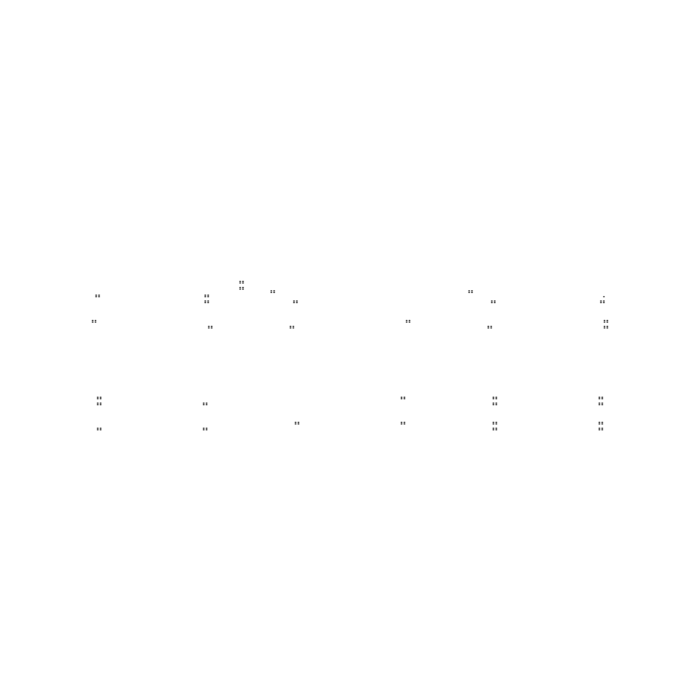 <?xml version="1.0" encoding="UTF-8"?>
<svg xmlns="http://www.w3.org/2000/svg" width="700" height="700" viewBox="0 0 700 700"><rect width="100%" height="100%" fill="white"/><g stroke="black" fill="none" stroke-linecap="round" stroke-linejoin="round"><path stroke-width="1.05" d="M242.672 287.516L243.338 287.516M243.338 289.082L242.672 289.082M240.485 289.082L239.82 289.082M239.82 287.516L240.485 287.516M242.672 281.444L243.338 281.444M243.338 283.01L242.672 283.01M240.485 283.01L239.82 283.01M239.82 281.444L240.485 281.444M99.365 296.721L98.7 296.721M96.504 296.721L95.839 296.721M98.7 295.155L99.365 295.155M95.839 295.155L96.504 295.155M95.839 322.088L95.174 322.088M92.978 322.088L92.312 322.088M95.174 320.521L95.839 320.521M92.312 320.521L92.978 320.521M208.477 296.721L207.812 296.721M205.616 296.721L204.951 296.721M207.812 295.155L208.477 295.155M204.951 295.155L205.616 295.155M208.477 302.592L207.812 302.592M205.616 302.592L204.951 302.592M207.812 301.026L208.477 301.026M204.951 301.026L205.616 301.026M212.004 327.967L211.33 327.967M209.143 327.967L208.477 327.967M211.33 326.392L212.004 326.392M208.477 326.392L209.143 326.392M97.405 397.206L98.079 397.206M100.266 397.206L100.931 397.206M98.079 398.773L97.405 398.773M100.931 398.773L100.266 398.773M97.405 403.086L98.079 403.086M100.266 403.086L100.931 403.086M98.079 404.652L97.405 404.652M100.931 404.652L100.266 404.652M97.405 428.251L98.079 428.251M100.266 428.251L100.931 428.251M98.079 429.826L97.405 429.826M100.931 429.826L100.266 429.826M206.911 404.652L206.237 404.652M204.05 404.652L203.385 404.652M206.237 403.086L206.911 403.086M203.385 403.086L204.05 403.086M206.911 429.826L206.237 429.826M204.05 429.826L203.385 429.826M206.237 428.251L206.911 428.251M203.385 428.251L204.05 428.251M297.211 302.592L296.546 302.592M294.35 302.592L293.685 302.592M296.546 301.026L297.211 301.026M293.685 301.026L294.35 301.026M293.685 327.967L293.02 327.967M290.824 327.967L290.159 327.967M293.02 326.392L293.685 326.392M290.159 326.392L290.824 326.392M274.488 292.408L273.822 292.408M271.626 292.408L270.961 292.408M273.822 290.841L274.488 290.841M270.961 290.841L271.626 290.841M409.841 322.088L409.176 322.088M406.98 322.088L406.315 322.088M409.176 320.521L409.841 320.521M406.315 320.521L406.98 320.521M295.251 422.38L295.916 422.38M298.113 422.38L298.777 422.38M295.916 423.946L295.251 423.946M298.777 423.946L298.113 423.946M404.749 398.773L404.084 398.773M401.887 398.773L401.223 398.773M404.084 397.206L404.749 397.206M401.223 397.206L401.887 397.206M404.749 423.946L404.084 423.946M401.887 423.946L401.223 423.946M404.084 422.38L404.749 422.38M401.223 422.38L401.887 422.38M495.049 302.592L494.384 302.592M492.188 302.592L491.523 302.592M494.384 301.026L495.049 301.026M491.523 301.026L492.188 301.026M491.523 327.967L490.858 327.967M488.67 327.967L487.996 327.967M490.858 326.392L491.523 326.392M487.996 326.392L488.67 326.392M472.325 292.408L471.66 292.408M469.472 292.408L468.808 292.408M471.66 290.841L472.325 290.841M468.808 290.841L469.472 290.841M607.688 322.088L607.023 322.088M604.826 322.088L604.161 322.088M607.023 320.521L607.688 320.521M604.161 320.521L604.826 320.521M493.089 422.38L493.762 422.38M495.95 422.38L496.615 422.38M493.762 423.946L493.089 423.946M496.615 423.946L495.95 423.946M602.595 398.773L601.921 398.773M599.734 398.773L599.069 398.773M601.921 397.206L602.595 397.206M599.069 397.206L599.734 397.206M602.595 423.946L601.921 423.946M599.734 423.946L599.069 423.946M601.921 422.38L602.595 422.38M599.069 422.38L599.734 422.38M602.595 429.826L601.921 429.826M599.734 429.826L599.069 429.826M601.921 428.251L602.595 428.251M599.069 428.251L599.734 428.251M602.595 404.652L601.921 404.652M599.734 404.652L599.069 404.652M601.921 403.086L602.595 403.086M599.069 403.086L599.734 403.086M493.089 428.251L493.762 428.251M495.95 428.251L496.615 428.251M493.762 429.826L493.089 429.826M496.615 429.826L495.95 429.826M493.089 403.086L493.762 403.086M495.95 403.086L496.615 403.086M493.762 404.652L493.089 404.652M496.615 404.652L495.95 404.652M493.089 397.206L493.762 397.206M495.95 397.206L496.615 397.206M493.762 398.773L493.089 398.773M496.615 398.773L495.95 398.773M607.688 327.967L607.023 327.967M604.826 327.967L604.161 327.967M607.023 326.392L607.688 326.392M604.161 326.392L604.826 326.392M604.161 302.592L603.496 302.592M601.3 302.592L600.635 302.592M603.496 301.026L604.161 301.026M600.635 301.026L601.3 301.026M604.161 296.721L603.628 296.721"/></g></svg>
